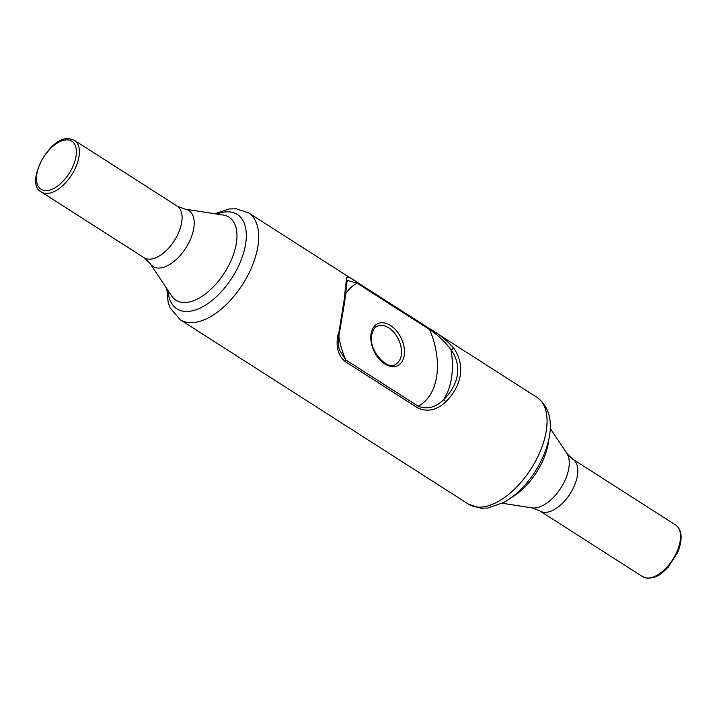 <?xml version="1.0" encoding="UTF-8"?>
<svg xmlns="http://www.w3.org/2000/svg" width="717" height="717" viewBox="0 0 717 717"><rect width="100%" height="100%" fill="white"/><g stroke="black" fill="none" stroke-linecap="round" stroke-linejoin="round"><path stroke-width="1.08" d="M347.109 281.288L346.383 279.675C345.746 275.651 349.206 276.457 356.77 282.095L429.286 328.485A2.115 1.12 122.6 0 1 429.6 329.569C438.168 335.278 445.302 341.991 450.993 349.708C456.415 357.138 458.548 365.482 457.392 374.74C455.806 383.936 451.19 392.289 443.554 399.799L445.974 401.645C436.823 410.312 427.332 412.356 417.5 407.794A2.115 1.12 -57.4 0 0 418.199 406.234L345.684 359.844L339.284 349.717M417.5 407.794L344.985 361.404A2.115 1.12 -57.4 0 0 345.684 359.844A68.715 44.481 -115.3 0 1 338.872 336.336M356.77 282.095A2.115 1.12 122.6 0 1 357.084 283.179L429.6 329.569A68.715 44.481 -115.3 0 1 436.725 376.111A68.715 44.481 -115.3 0 1 418.199 406.234C427.108 409.676 435.56 407.534 443.554 399.799A79.291 51.328 -115.3 0 0 451.567 377.492A79.291 51.328 -115.3 0 0 450.993 349.708L453.879 348.444C459.436 356.331 461.587 365.186 460.359 375.009C458.674 384.787 453.879 393.669 445.974 401.645M339.553 350.613C338.074 345.97 338.039 340.091 339.428 332.984L344.689 301.606L347.136 280.401M347.198 280.338L357.084 283.179A68.715 44.481 -115.3 0 0 345.854 293.432M338.845 332.813L344.052 300.611L346.383 279.675M344.985 361.404C337.546 354.915 335.377 345.406 338.478 332.876M429.286 328.485C438.992 333.907 447.193 340.557 453.879 348.444M675.602 524.969A30.661 16.249 122.6 0 1 674.903 555.926A30.661 16.249 122.6 0 1 646.904 578.027A30.661 16.249 122.6 0 1 642.557 576.62L647.576 578.252C658.69 577.561 661.997 573.026 668.235 567.156L677.744 552.305C682.889 539.076 682.172 529.971 675.602 524.969L572.901 459.256A30.661 16.249 122.6 0 1 572.202 490.213A30.661 16.249 122.6 0 1 544.194 512.314A30.661 16.249 122.6 0 1 539.856 510.907L642.557 576.62M371.03 334.077A23.258 15.057 -115.3 0 1 390.505 325.464A23.258 15.057 -115.3 0 1 404.254 355.336A23.258 15.057 -115.3 0 1 384.778 363.949A23.258 15.057 -115.3 0 1 371.03 334.077M401.287 355.058A21.143 13.686 -115.3 0 1 395.228 364.505C387.709 370.823 368.251 350.568 371.657 335.081C373.252 329.408 375.072 326.477 377.133 326.289A21.143 13.686 -115.3 0 1 394.26 332.805A21.143 13.686 -115.3 0 1 401.287 355.058M248.503 212.824A63.428 33.618 122.6 0 1 247.06 276.87A63.428 33.618 122.6 0 1 189.118 322.596A63.428 33.618 122.6 0 1 180.137 319.692L468.515 504.176A63.428 33.618 122.6 0 0 477.495 507.089A63.428 33.618 122.6 0 0 535.429 461.363A63.428 33.618 122.6 0 0 536.881 397.308L248.503 212.824L236.171 208.764L229.207 208.979L214.724 213.738M344.106 302.26L344.052 300.611M216.83 214.06A56.034 29.693 122.6 0 1 229.386 211.874A56.034 29.693 122.6 0 1 239.397 264.223A56.034 29.693 122.6 0 1 184.852 311.42A56.034 29.693 122.6 0 1 167.984 290.412M45.081 190.597A28.546 15.129 122.6 0 1 39.982 163.933A28.546 15.129 122.6 0 1 67.765 139.887A28.546 15.129 122.6 0 1 72.865 166.55A28.546 15.129 122.6 0 1 45.081 190.597M45.754 193.438A30.661 16.249 122.6 0 1 41.416 192.031L144.117 257.744A30.661 16.249 122.6 0 0 148.464 259.151A30.661 16.249 122.6 0 0 176.463 237.049A30.661 16.249 122.6 0 0 177.162 206.093L74.46 140.38A30.661 16.249 122.6 0 1 73.761 171.336A30.661 16.249 122.6 0 1 45.754 193.438M185.031 209.122L223.354 215.073A49.267 26.108 122.6 0 1 230.426 261.956A49.267 26.108 122.6 0 1 182.925 302.457A49.267 26.108 122.6 0 1 171.641 295.906L150.176 263.605A33.206 17.602 -57.4 0 0 157.776 268.024A33.206 17.602 -57.4 0 0 189.799 240.724A33.206 17.602 -57.4 0 0 185.031 209.122L177.162 206.093M572.901 459.256L566.842 453.395A33.206 17.602 122.6 0 1 561.277 487.318A33.206 17.602 122.6 0 1 532.848 507.977A33.206 17.602 122.6 0 1 531.987 507.878L502.294 503.262M548.819 439.216A49.267 26.108 122.6 0 1 511.562 497.455M468.515 504.176L480.847 508.236L487.811 508.021L503.719 502.509C515.756 495.68 526.242 485.373 535.169 471.571C551.731 444.755 558.149 412.84 536.881 397.308M166.81 288.637L168.145 302.323L170.099 307.853L180.137 319.692M74.46 140.38L69.45 138.748C49.616 135.289 23.984 183.902 41.416 192.031M150.176 263.605L144.117 257.744M539.856 510.907L531.987 507.878M566.842 453.395L550.208 428.363"/></g></svg>
